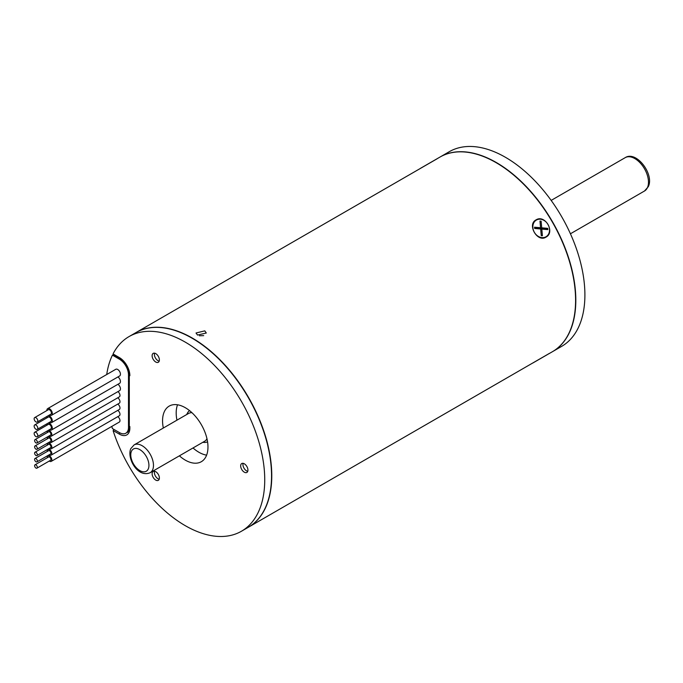 <?xml version="1.0" encoding="UTF-8"?>
<svg xmlns="http://www.w3.org/2000/svg" width="683" height="683" viewBox="0 0 683 683"><rect width="100%" height="100%" fill="white"/><g stroke="black" fill="none" stroke-linecap="round" stroke-linejoin="round"><path stroke-width="1.02" d="M552.427 351.702A112.388 64.894 -120 0 0 552.538 351.634A112.388 64.894 -120 0 0 569.767 261.572A112.388 64.894 -120 0 0 440.151 156.97A112.388 64.894 -120 0 0 440.04 157.03M552.538 351.634L561.622 346.392A112.388 64.894 -120 0 0 578.851 256.33A112.388 64.894 -120 0 0 449.235 151.72L440.151 156.97M545.649 237.317A9.955 8.128 60 0 0 547.433 235.635M538.059 219.388A9.955 8.128 60 0 0 535.703 220.088M535.993 219.917C545 214.001 555.578 232.305 545.948 237.163C537.427 242.789 526.832 224.511 535.993 219.917M135.994 332.57A112.388 64.894 60 0 1 136.105 332.501A112.388 64.894 60 0 1 192.307 338.068A112.388 64.894 60 0 1 265.73 437.111A112.388 64.894 60 0 1 248.501 527.174L549.508 353.324M437.163 158.755L136.105 332.501M548.227 354.127L552.316 351.771A112.388 64.894 -120 0 0 575.59 300.315A112.388 64.894 -120 0 0 496.123 162.665L496.345 162.793A112.072 64.706 60 0 1 575.59 300.05A112.072 64.706 60 0 1 575.59 300.187M496.345 162.793L496.123 162.665A112.388 64.894 -120 0 0 439.92 157.099L420.489 168.317M197.524 335.054L196.021 333.005L204.789 330.862L206.3 333.005L197.524 335.054M134.099 444.906L130.803 448.637C126.628 457.952 137.556 478.143 150.149 472.713A16.059 9.272 60 0 0 152.616 469.87A16.059 9.272 60 0 0 148.424 451.548A16.059 9.272 60 0 0 134.099 444.906L188.593 413.446A16.059 9.272 60 0 1 191.949 412.703M206.966 438.717A16.059 9.272 60 0 1 204.644 441.252L150.149 472.713M199.402 335.763L203.688 335.626M206.616 455.151A32.11 18.543 60 0 1 198.89 452.257A32.11 18.543 60 0 1 193.016 447.971M176.957 420.156A32.11 18.543 60 0 1 177.537 404.788M179.39 455.834A32.11 18.543 -120 0 0 185.264 460.12A32.11 18.543 -120 0 0 201.323 461.708A32.11 18.543 -120 0 0 206.24 435.976A32.11 18.543 -120 0 0 185.264 407.683A32.11 18.543 -120 0 0 169.213 406.095A32.11 18.543 -120 0 0 163.331 428.028M113.976 429.453L113.173 430.563A1.929 1.11 -120 0 0 113.301 431.306A112.388 64.894 -120 0 0 185.264 525.671A112.388 64.894 -120 0 0 241.458 531.237A112.388 64.894 -120 0 0 258.686 441.175A112.388 64.894 -120 0 0 185.264 342.132A112.388 64.894 -120 0 0 129.07 336.565A112.388 64.894 -120 0 0 113.301 353.41A1.929 1.11 -120 0 0 113.173 353.999L113.976 355.117L119.815 358.49C125.527 362.485 128.686 367.958 129.3 374.907L129.3 427.345C129.753 427.737 128.122 432.902 127.2 432.441M241.458 531.237L248.27 527.302A112.388 64.894 -120 0 0 265.499 437.24A112.388 64.894 -120 0 0 192.077 338.205A112.388 64.894 -120 0 0 135.883 332.638L129.07 336.565M244.301 472.184A5.14 2.963 60 0 1 240.945 467.65A5.14 2.963 60 0 1 241.731 463.535A5.14 2.963 60 0 1 244.301 463.791A5.14 2.963 60 0 1 247.656 468.316A5.14 2.963 60 0 1 246.87 472.44A5.14 2.963 60 0 1 244.301 472.184M155.75 362.016A5.14 2.963 60 0 1 152.394 357.491A5.14 2.963 60 0 1 153.18 353.376A5.14 2.963 60 0 1 155.75 353.623A5.14 2.963 60 0 1 159.105 358.157A5.14 2.963 60 0 1 158.319 362.272A5.14 2.963 60 0 1 155.75 362.016M155.75 480.089A5.14 2.963 60 0 1 152.394 475.564A5.14 2.963 60 0 1 153.18 471.449A5.14 2.963 60 0 1 155.75 471.705A5.14 2.963 60 0 1 159.105 476.23A5.14 2.963 60 0 1 158.319 480.345A5.14 2.963 60 0 1 155.75 480.089M247.741 471.321A5.14 2.963 60 0 1 244.002 468.162A5.14 2.963 60 0 1 243.131 463.339M159.19 479.235A5.14 2.963 60 0 1 154.554 473.857A5.14 2.963 60 0 1 154.58 471.253M159.19 361.162A5.14 2.963 60 0 1 157.244 360.163A5.14 2.963 60 0 1 154.58 353.179M111.781 426.423A112.388 64.894 -120 0 0 112.43 428.557L119.414 432.595A12.849 7.419 -120 0 0 125.843 433.227A12.849 7.419 -120 0 0 128.498 427.345L128.498 374.907A12.849 7.419 -120 0 0 119.414 359.181L112.43 355.143A112.388 64.894 -120 0 0 106.727 374.515M113.378 354.597L112.43 355.143M34.15 418.764A2.57 1.486 -120 0 0 35.268 421.351A2.57 1.486 -120 0 0 37.249 422.043A2.57 1.486 -120 0 0 37.787 420.865A2.57 1.486 -120 0 0 36.66 418.278A2.57 1.486 -120 0 0 34.679 417.595A2.57 1.486 -120 0 0 34.15 418.764M37.249 422.043L50.875 414.18A2.57 1.486 -120 0 0 51.404 413.002A2.57 1.486 -120 0 0 50.286 410.415A2.57 1.486 -120 0 0 48.305 409.723L34.679 417.595M49.441 415.008A3.85 2.228 -120 0 0 49.594 415.102A3.85 2.228 -120 0 0 51.515 415.29L119.636 375.957A3.85 2.228 -120 0 0 120.225 372.875A3.85 2.228 -120 0 0 117.707 369.477A3.85 2.228 -120 0 0 115.786 369.29L47.665 408.613A3.85 2.228 -120 0 0 46.871 410.56M51.515 415.29A3.85 2.228 -120 0 0 52.104 412.199A3.85 2.228 -120 0 0 49.594 408.801A3.85 2.228 -120 0 0 47.665 408.613M34.15 426.107A2.57 1.486 -120 0 0 35.268 428.693A2.57 1.486 -120 0 0 37.249 429.385A2.57 1.486 -120 0 0 37.787 428.207A2.57 1.486 -120 0 0 36.66 425.62A2.57 1.486 -120 0 0 34.679 424.937A2.57 1.486 -120 0 0 34.15 426.107M37.249 429.385L50.875 421.522A2.57 1.486 -120 0 0 51.404 420.344A2.57 1.486 -120 0 0 50.286 417.757A2.57 1.486 -120 0 0 48.305 417.065L34.679 424.937M49.441 422.35A3.85 2.228 -120 0 0 49.594 422.435A3.85 2.228 -120 0 0 51.515 422.632L119.636 383.3A3.85 2.228 -120 0 0 120.268 380.354A3.85 2.228 -120 0 0 117.92 376.948M51.515 422.632A3.85 2.228 -120 0 0 52.104 419.541A3.85 2.228 -120 0 0 49.594 416.143A3.85 2.228 -120 0 0 48.049 415.81M47.349 416.212A3.85 2.228 -120 0 0 46.871 417.894M34.15 433.449A2.57 1.486 -120 0 0 35.268 436.036A2.57 1.486 -120 0 0 37.249 436.727A2.57 1.486 -120 0 0 37.787 435.549A2.57 1.486 -120 0 0 36.66 432.962A2.57 1.486 -120 0 0 34.679 432.279A2.57 1.486 -120 0 0 34.15 433.449M37.249 436.727L50.875 428.856A2.57 1.486 -120 0 0 51.404 427.686A2.57 1.486 -120 0 0 50.286 425.099A2.57 1.486 -120 0 0 48.305 424.408L34.679 432.279M49.441 429.692A3.85 2.228 -120 0 0 49.594 429.778A3.85 2.228 -120 0 0 51.515 429.974L119.636 390.642A3.85 2.228 -120 0 0 120.268 387.688A3.85 2.228 -120 0 0 117.92 384.29M51.515 429.974A3.85 2.228 -120 0 0 52.104 426.884A3.85 2.228 -120 0 0 49.594 423.486A3.85 2.228 -120 0 0 48.049 423.153M47.349 423.554A3.85 2.228 -120 0 0 46.871 425.236M34.602 440.526A1.929 1.11 -120 0 0 35.448 442.473A1.929 1.11 -120 0 0 36.933 442.985A1.929 1.11 -120 0 0 37.326 442.106A1.929 1.11 -120 0 0 36.489 440.168A1.929 1.11 -120 0 0 35.004 439.647A1.929 1.11 -120 0 0 34.602 440.526M36.933 442.985L50.551 435.122A1.929 1.11 -120 0 0 50.952 434.234A1.929 1.11 -120 0 0 50.115 432.296A1.929 1.11 -120 0 0 48.63 431.784L35.004 439.647M49.27 435.865A3.21 1.853 -120 0 0 49.594 436.07A3.21 1.853 -120 0 0 51.199 436.232L119.312 396.9A3.21 1.853 -120 0 0 119.849 394.467A3.21 1.853 -120 0 0 117.92 391.632M51.199 436.232A3.21 1.853 -120 0 0 51.686 433.662A3.21 1.853 -120 0 0 49.594 430.828A3.21 1.853 -120 0 0 47.981 430.674A3.21 1.853 -120 0 0 47.34 432.527M34.602 446.827A1.929 1.11 -120 0 0 35.448 448.765A1.929 1.11 -120 0 0 36.933 449.277A1.929 1.11 -120 0 0 37.326 448.398A1.929 1.11 -120 0 0 36.489 446.46A1.929 1.11 -120 0 0 35.004 445.939A1.929 1.11 -120 0 0 34.602 446.827M36.933 449.277L50.551 441.414A1.929 1.11 -120 0 0 50.952 440.535A1.929 1.11 -120 0 0 50.115 438.588A1.929 1.11 -120 0 0 48.63 438.076L35.004 445.939M49.27 442.157A3.21 1.853 -120 0 0 49.594 442.362A3.21 1.853 -120 0 0 51.199 442.524L119.312 403.201A3.21 1.853 -120 0 0 119.815 400.648A3.21 1.853 -120 0 0 117.741 397.813M51.199 442.524A3.21 1.853 -120 0 0 51.686 439.954A3.21 1.853 -120 0 0 49.594 437.12A3.21 1.853 -120 0 0 47.981 436.966A3.21 1.853 -120 0 0 47.34 438.819M34.602 453.119A1.929 1.11 -120 0 0 35.448 455.057A1.929 1.11 -120 0 0 36.933 455.57A1.929 1.11 -120 0 0 37.326 454.69A1.929 1.11 -120 0 0 36.489 452.752A1.929 1.11 -120 0 0 35.004 452.231A1.929 1.11 -120 0 0 34.602 453.119M36.933 455.57L50.551 447.707A1.929 1.11 -120 0 0 50.952 446.827A1.929 1.11 -120 0 0 50.115 444.881A1.929 1.11 -120 0 0 48.63 444.368L35.004 452.231M49.27 448.449A3.21 1.853 -120 0 0 49.594 448.663A3.21 1.853 -120 0 0 51.199 448.816L119.312 409.493A3.21 1.853 -120 0 0 119.815 406.94A3.21 1.853 -120 0 0 117.741 404.105M51.199 448.816A3.21 1.853 -120 0 0 51.686 446.247A3.21 1.853 -120 0 0 49.594 443.412A3.21 1.853 -120 0 0 47.981 443.258A3.21 1.853 -120 0 0 47.34 445.111M34.602 459.411A1.929 1.11 -120 0 0 35.448 461.349A1.929 1.11 -120 0 0 36.933 461.862A1.929 1.11 -120 0 0 37.326 460.982A1.929 1.11 -120 0 0 36.489 459.044A1.929 1.11 -120 0 0 35.004 458.524A1.929 1.11 -120 0 0 34.602 459.411M36.933 461.862L50.551 453.999A1.929 1.11 -120 0 0 50.952 453.119A1.929 1.11 -120 0 0 50.115 451.181A1.929 1.11 -120 0 0 48.63 450.66L35.004 458.524M49.27 454.741A3.21 1.853 -120 0 0 49.594 454.955A3.21 1.853 -120 0 0 51.199 455.109L119.312 415.785A3.21 1.853 -120 0 0 119.815 413.232A3.21 1.853 -120 0 0 117.741 410.398M51.199 455.109A3.21 1.853 -120 0 0 51.686 452.539A3.21 1.853 -120 0 0 49.594 449.704A3.21 1.853 -120 0 0 47.981 449.551A3.21 1.853 -120 0 0 47.34 451.403M34.602 465.704A1.929 1.11 -120 0 0 35.448 467.642A1.929 1.11 -120 0 0 36.933 468.154A1.929 1.11 -120 0 0 37.326 467.274A1.929 1.11 -120 0 0 36.489 465.336A1.929 1.11 -120 0 0 35.004 464.816A1.929 1.11 -120 0 0 34.602 465.704M36.933 468.154L50.551 460.291A1.929 1.11 -120 0 0 50.952 459.411A1.929 1.11 -120 0 0 50.115 457.473A1.929 1.11 -120 0 0 48.63 456.953L35.004 464.816M49.27 461.034A3.21 1.853 -120 0 0 49.594 461.247A3.21 1.853 -120 0 0 51.199 461.401L119.312 422.077A3.21 1.853 -120 0 0 119.815 419.524A3.21 1.853 -120 0 0 117.741 416.69M51.199 461.401A3.21 1.853 -120 0 0 51.686 458.831A3.21 1.853 -120 0 0 49.594 455.996A3.21 1.853 -120 0 0 47.981 455.843A3.21 1.853 -120 0 0 47.34 457.695M536.368 220.071A9.63 7.863 60 0 0 532.885 227.695A9.63 7.863 60 0 0 546.007 236.753A9.63 7.863 60 0 0 549.491 229.129A9.63 7.863 60 0 0 536.368 220.071L535.566 220.532A9.63 7.863 60 0 0 533.602 222.282M541.26 235.661L540.671 228.993L534.652 228.472L534.541 227.208L540.56 227.729L539.971 221.061L541.115 221.164L541.704 227.823L547.723 228.353L547.834 229.616L541.815 229.095L542.404 235.763L541.26 235.661M542.703 238.043A9.63 7.863 60 0 0 545.205 237.214L546.007 236.753M534.618 228.062L539.28 228.472L540.56 227.729M540.04 221.787L541.115 221.164M540.355 227.849L540.424 228.566L541.704 227.823M547.723 228.353L546.443 229.087L540.424 228.566M540.731 229.719L541.815 229.095M544.718 356.15L532.842 363.006L544.718 356.15M537.862 360.112L540.424 358.635M547.433 354.588L541.952 357.747M544.513 356.27L534.943 361.794M131.46 451.267A12.849 7.419 60 0 1 143.319 452.428A12.849 7.419 60 0 1 148.245 468.973A12.849 7.419 60 0 1 136.387 467.812A12.849 7.419 60 0 1 131.46 451.267M625.218 157.645A19.269 11.124 60 0 1 642.421 165.619A19.269 11.124 60 0 1 647.45 187.612A19.269 11.124 60 0 1 644.487 191.018L648.278 186.715C654.562 174.524 636.411 150.26 625.218 157.645L551.155 200.409M129.864 426.559L129.864 428.13A14.77 8.529 60 0 1 119.414 434.166L113.173 430.563M113.173 353.999L119.414 357.602A14.77 8.529 60 0 1 129.864 375.693A1.929 1.11 180 0 1 129.3 374.907M119.414 357.602A1.929 1.11 120 0 0 119.815 358.49M129.864 428.13A1.929 1.11 180 0 1 129.3 427.345M119.414 434.166A1.929 1.11 -60 0 1 119.824 432.817M191.249 412.062A16.059 9.272 -120 0 0 190.788 412.549M186.809 414.47A17.98 10.382 60 0 1 189.584 410.654M206.522 439.801A16.059 9.272 -120 0 0 207.171 439.639M207.555 441.781A17.98 10.382 60 0 1 202.868 442.277M128.498 427.345L129.3 426.884M129.292 374.455L128.498 374.907M119.414 359.181L120.208 358.72M190.352 412.797L191.394 412.19M206.087 440.048L207.128 439.451M570.425 233.782L644.487 191.018M49.56 429.761L47.981 430.674M49.56 436.053L47.981 436.966M49.56 442.345L47.981 443.258M49.56 448.637L47.981 449.551M49.56 454.929L47.981 455.843"/></g></svg>
